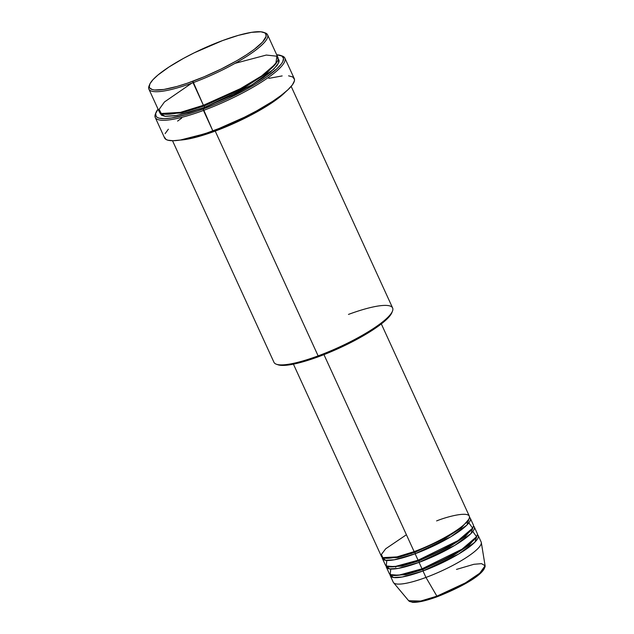 <?xml version="1.0" encoding="UTF-8"?>
<svg xmlns="http://www.w3.org/2000/svg" width="634" height="634" viewBox="0 0 634 634"><rect width="100%" height="100%" fill="white"/><g stroke="black" fill="none" stroke-linecap="round" stroke-linejoin="round"><path stroke-width="0.95" d="M456.472 569.419L473.875 564.3L481.531 563.65L485.097 565.734L479.795 573.184L465.396 582.892L436.889 596.166A1.205 0.404 69.7 0 0 437.452 596.649A1.205 0.404 69.7 0 0 437.523 596.594L462.86 585.016L476.617 576.33L484.099 568.682M406.41 534.739L385.694 548.782L381.406 554.433L382.793 557.635L397.003 556.898L414.137 551.62A48.335 9.882 -24.6 0 0 469.326 516.147L381.319 323.911M470.309 518.295A48.335 9.882 155.4 0 0 469.501 517.368L467.06 524.904L450.806 536.8L415.127 553.767A1.205 0.404 69.7 0 0 414.913 552.309A1.205 0.404 69.7 0 0 414.303 551.556A1.205 0.404 -110.3 0 1 414.913 552.309L397.93 557.516L384.109 558.055L397.93 557.516L414.913 552.309A1.205 0.404 -110.3 0 1 415.127 553.767L394.38 559.782L385.583 560.29L382.239 557.318A48.335 9.882 155.4 0 0 382.413 558.538L385.369 564.989A48.335 9.882 -24.6 0 0 418.083 560.226A48.335 9.882 -24.6 0 0 473.265 524.746L470.309 518.295A48.335 9.882 155.4 0 1 415.127 553.767L418.083 560.226L415.127 553.767A48.335 9.882 155.4 0 1 382.413 558.538M386.819 560.424L386.249 565.972L394.538 566.661L418.083 560.226L458.017 540.612L472.623 528.13L468.859 522.86M474.256 526.902A48.335 9.882 155.4 0 0 473.447 525.966L471.007 533.511L454.744 545.406L419.066 562.374A1.205 0.404 69.7 0 0 418.852 560.916A1.205 0.404 69.7 0 0 418.242 560.163A1.205 0.404 -110.3 0 1 418.852 560.916L401.869 566.122L388.048 566.653L401.869 566.122L418.852 560.916A1.205 0.404 -110.3 0 1 419.066 562.374L398.318 568.389L389.522 568.896L386.177 565.924A48.335 9.882 155.4 0 0 386.352 567.145L389.308 573.596A48.335 9.882 -24.6 0 0 422.022 568.825A48.335 9.882 -24.6 0 0 477.204 533.352L474.256 526.902A48.335 9.882 155.4 0 1 419.066 562.374L422.022 568.825L419.066 562.374A48.335 9.882 155.4 0 1 386.352 567.145M414.596 551.778L411.411 553.569M390.766 569.023L390.187 574.57L398.477 575.26L422.022 568.825L461.956 549.218L476.562 536.729L472.798 531.466M478.194 535.5A48.335 9.882 155.4 0 0 477.386 534.573L474.945 542.118L458.683 554.005L423.005 570.98A1.205 0.404 69.7 0 0 422.791 569.522A1.205 0.404 69.7 0 0 422.181 568.769A1.205 0.404 -110.3 0 1 422.791 569.522L405.808 574.729L391.986 575.26L405.808 574.729L422.791 569.522A1.205 0.404 -110.3 0 1 423.005 570.98L402.257 576.995L393.46 577.503L390.116 574.523A48.335 9.882 155.4 0 0 390.29 575.743L393.246 582.202A48.335 9.882 -24.6 0 0 425.961 577.431L436.889 596.166A42.098 8.607 -24.6 0 0 485.097 565.734C484.891 574.65 459.967 587.766 437.452 596.649A1.205 0.404 -110.3 0 1 436.889 596.166L425.961 577.431A48.335 9.882 -24.6 0 0 481.143 541.959L478.194 535.5A48.335 9.882 155.4 0 1 423.005 570.98L425.961 577.431L423.005 570.98A48.335 9.882 155.4 0 1 390.29 575.743M395.561 567.232L396.567 566.368M191.706 83.197L164.452 101.971L159.126 109.381L161.29 113.494L180.492 112.353L203.395 105.284L193.061 82.697A65.254 13.346 -24.6 0 0 251.333 53.319A65.254 13.346 -24.6 0 0 265.091 32.873L263.546 32.334A64.042 13.1 155.4 0 1 250.042 52.4A64.042 13.1 155.4 0 1 192.847 81.239L203.395 105.284A65.254 13.346 -24.6 0 0 277.898 57.393L267.564 34.807A65.254 13.346 155.4 0 1 193.061 82.697A65.254 13.346 155.4 0 1 148.903 89.132A65.254 13.346 155.4 0 1 149.41 85.218M149.656 84.48L149.045 86.002A65.254 13.346 -24.6 0 0 193.061 82.697L192.847 81.239A64.042 13.1 155.4 0 1 149.656 84.48A64.042 13.1 155.4 0 1 222.629 40.552L194.21 52.828L183.369 58.455L168.985 67.006L157.937 75.034L152.913 79.749L149.989 83.736L149.291 86.842L149.782 88.031L152.437 89.616L154.569 89.996L163.937 89.449L177.068 86.446L187.371 83.197L204.164 76.762L221.266 68.963L237.203 60.476L246.491 54.786L254.289 49.333L262.563 42.05L266.114 36.384L265.694 33.761L264.64 32.833L260.907 31.795L251.539 32.342L238.408 35.346L222.629 40.552A64.042 13.1 155.4 0 1 263.546 32.334M348.47 314.416A65.254 13.346 155.4 0 1 392.486 311.12A65.254 13.346 155.4 0 1 318.125 355.88L318.902 356.57A64.042 13.1 -24.6 0 0 391.875 312.641A64.042 13.1 -24.6 0 0 392.121 311.904M155.227 117.464L164.578 137.895A71.293 14.582 -24.6 0 0 212.826 130.866L203.474 110.435A71.293 14.582 -24.6 0 0 267.144 78.331A71.293 14.582 -24.6 0 0 282.178 55.99L280.632 55.451A70.089 14.336 155.4 0 1 265.852 77.411A70.089 14.336 155.4 0 1 203.26 108.969L212.826 130.866A71.293 14.582 -24.6 0 0 294.231 78.537L284.872 58.106A71.293 14.582 155.4 0 1 203.474 110.435A71.293 14.582 155.4 0 1 155.227 117.464A71.293 14.582 155.4 0 1 155.742 113.256M155.988 112.519L155.385 114.041A71.293 14.582 -24.6 0 0 203.474 110.435L203.26 108.969A70.089 14.336 155.4 0 1 155.988 112.519A70.089 14.336 155.4 0 1 158.048 109.119L155.671 113.534L156.138 116.402L157.287 117.417L159.039 118.138L164.269 118.661L171.616 117.956L185.992 114.667L197.269 111.108L215.647 104.071L228.185 98.508L246.222 89.378L257.063 83.117L266.462 76.991L277.082 68.575L281.448 63.788L282.748 61.712L283.517 58.312L281.821 55.998L276.709 54.786A70.089 14.336 155.4 0 1 280.632 55.451M203.562 105.228A1.205 0.404 -110.3 0 1 204.172 105.981L181.356 112.995L162.542 113.898L181.356 112.995L204.172 105.981A1.205 0.404 -110.3 0 1 204.386 107.439L176.878 115.467L164.998 116.307L160.006 113.145L161.583 115.301L165.387 116.355L174.929 115.8L188.306 112.741L204.386 107.439A1.205 0.404 69.7 0 0 204.172 105.981L245.096 87.151L266.835 73.132L277.391 61.316L266.835 73.132L245.096 87.151L204.172 105.981A1.205 0.404 69.7 0 0 203.474 105.228M172.519 140.724L273.967 362.307A65.254 13.346 -24.6 0 0 318.125 355.88L215.219 131.095L250.073 115.602L270.401 103.794L285.68 91.771A65.254 13.346 155.4 0 1 215.219 131.095A1.205 0.404 69.7 0 0 215.148 129.994A1.205 0.404 -110.3 0 1 215.219 131.095L180.183 140.074A65.254 13.346 155.4 0 0 215.219 131.095L318.125 355.88A65.254 13.346 -24.6 0 0 392.628 307.981L291.18 86.398M323.958 354.636L414.137 551.62L323.958 354.636M281.345 55.744A71.293 14.582 155.4 0 1 284.872 58.106M264.259 32.627A65.254 13.346 155.4 0 1 267.564 34.807M485.097 565.734L481.309 542.49A48.335 9.882 155.4 0 1 425.961 577.431A48.335 9.882 155.4 0 1 393.548 582.67L408.661 600.723A42.098 8.607 -24.6 0 0 436.889 596.166L420.675 601.04L408.661 600.723L412.354 602.3C417.727 602.704 426.096 600.818 437.452 596.649A1.205 0.404 -110.3 0 0 437.523 596.594L437.365 596.649M441.113 595.215L459.214 586.965L471.815 579.682M474.438 577.915L480.643 572.993L483.956 568.991M411.704 601.943L416.752 602.134L421.61 601.365L434.028 597.838M148.903 89.132L159.237 111.719A65.254 13.346 -24.6 0 0 203.395 105.284L240.492 88.609L261.612 75.945L275.83 63.701L276.915 56.212L266.304 55.055L235.095 63.329M277.534 58.114L279.103 60.27L279.031 61.736L277.185 65.365L270.298 72.308L263.229 77.657L249.574 86.279L233.336 94.934L204.386 107.439L251.841 84.948L273.92 69.051L278.738 62.671L278.16 58.574M268.816 78.37L282.162 75.921M288.589 75.826L292.749 76.976L294.469 79.329L294.39 80.93L292.369 84.901L287.923 89.766L281.227 95.346L272.549 101.416L256.532 110.934L244.462 117.203L219.079 128.472L206.732 133.045L189.994 138.061L180.642 140.003L173.161 140.716L167.844 140.185L166.06 139.456L164.341 137.102M165.117 133.639L168.367 129.201M177.575 121.094L181.689 118.106M391.883 312.617L390.354 315.28L386.36 319.647L376.651 327.342L363.258 335.798L341.678 347.004L318.902 356.57L303.123 361.768L286.402 365.239L277.969 364.78A64.042 13.1 -24.6 0 0 318.902 356.57L318.125 355.88A65.254 13.346 155.4 0 1 276.44 364.249L277.985 364.78M293.423 364.154L381.43 556.383A48.335 9.882 -24.6 0 0 414.137 551.62C426.175 547.61 459.167 532.037 468.066 520.459C475.801 509.308 449.554 515.672 436.62 520.91M422.791 569.522L453.159 555.527L469.184 545.129L476.72 536.467L469.184 545.129L453.159 555.527L422.791 569.522M418.852 560.916L449.221 546.92L465.245 536.523L472.774 527.868L465.245 536.523L449.221 546.92L418.852 560.916M466.759 522.852L465.935 522.899M414.913 552.309L445.282 538.321L461.306 527.916L468.835 519.262L461.306 527.916L445.282 538.321L414.913 552.309M392.486 311.12L391.875 312.641"/></g></svg>
